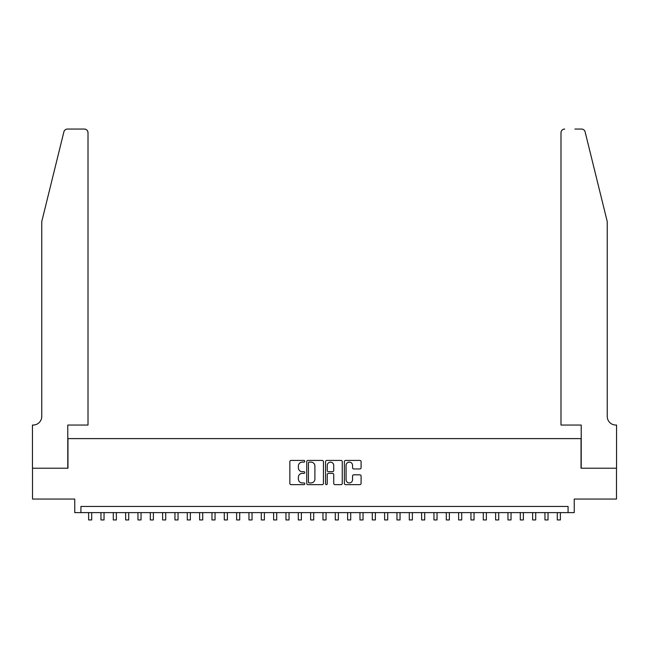 <?xml version="1.0" encoding="UTF-8"?>
<svg xmlns="http://www.w3.org/2000/svg" width="649" height="649" viewBox="0 0 649 649"><rect width="100%" height="100%" fill="white"/><g stroke="black" fill="none" stroke-linecap="round" stroke-linejoin="round"><path stroke-width="0.97" d="M304.77 461.269A0.844 0.844 0 0 0 303.919 460.425L291.06 460.425A1.209 1.209 0 0 0 289.843 461.634L289.843 483.424A1.209 1.209 0 0 0 291.06 484.633L303.919 484.633A0.844 0.844 0 0 0 304.77 483.789A0.844 0.844 0 0 0 303.919 482.937L302.256 482.937A3.878 3.878 0 0 1 298.378 479.067L298.378 477.25A3.878 3.878 0 0 1 302.256 473.381L303.919 473.381A0.844 0.844 0 0 0 304.77 472.529A0.844 0.844 0 0 0 303.919 471.685L302.256 471.685A3.878 3.878 0 0 1 298.378 467.807L298.378 465.99A3.878 3.878 0 0 1 302.256 462.12L303.919 462.12A0.844 0.844 0 0 0 304.77 461.269M359.879 468.959A1.209 1.209 0 0 0 361.087 467.751L361.087 461.634A1.209 1.209 0 0 0 359.879 460.425L345.593 460.425A1.209 1.209 0 0 0 344.384 461.634L344.384 483.424A1.209 1.209 0 0 0 345.593 484.633L359.879 484.633A1.209 1.209 0 0 0 361.087 483.424L361.087 476.041A1.209 1.209 0 0 0 359.879 474.833L353.77 474.833A1.209 1.209 0 0 0 352.553 476.041L352.553 479.7A3.237 3.237 0 0 1 349.316 482.937A3.237 3.237 0 0 1 346.079 479.7L346.079 465.357A3.237 3.237 0 0 1 349.316 462.12A3.237 3.237 0 0 1 352.553 465.357L352.553 467.751A1.209 1.209 0 0 0 353.77 468.959L359.879 468.959M568.078 512.613L574.243 512.613L574.243 499.049L616.485 499.049L616.485 468.213L581.033 468.213L581.033 438.61L67.967 438.61L67.967 468.213L32.515 468.213L32.515 499.049L74.757 499.049L74.757 512.613L568.078 512.613L568.078 506.447L80.922 506.447L80.922 512.613M323.437 461.634A1.209 1.209 0 0 0 322.228 460.425L307.942 460.425A1.209 1.209 0 0 0 306.734 461.634L306.734 483.424A1.209 1.209 0 0 0 307.942 484.633L322.228 484.633A1.209 1.209 0 0 0 323.437 483.424L323.437 461.634M326.772 460.425L341.058 460.425A1.209 1.209 0 0 1 342.266 461.634L342.266 483.424A1.209 1.209 0 0 1 341.058 484.633L334.941 484.633A1.209 1.209 0 0 1 333.732 483.424L333.732 474.589A1.209 1.209 0 0 0 332.523 473.381L328.467 473.381A1.209 1.209 0 0 0 327.25 474.589L327.25 483.789A0.844 0.844 0 0 1 326.406 484.633A0.844 0.844 0 0 1 325.563 483.789L325.563 461.634A1.209 1.209 0 0 1 326.772 460.425M309.273 462.12A0.844 0.844 0 0 0 308.429 462.964L308.429 482.093A0.844 0.844 0 0 0 309.273 482.937L311.033 482.937A3.878 3.878 0 0 0 314.903 479.067L314.903 465.99A3.878 3.878 0 0 0 311.033 462.12L309.273 462.12M333.732 465.414A3.237 3.237 0 0 0 330.495 462.177A3.237 3.237 0 0 0 327.25 465.414L327.25 470.468A1.209 1.209 0 0 0 328.467 471.685L332.523 471.685A1.209 1.209 0 0 0 333.732 470.468L333.732 465.414M88.629 512.613L88.629 519.946L91.712 519.946L91.712 512.613M63.886 131.861C64.827 129.832 64.827 129.832 63.886 131.861L41.763 221.552L41.763 416.415A8.632 8.632 0 0 1 33.131 425.046L32.45 425.046L32.45 468.213L67.788 468.213L67.788 425.046L88.013 425.046L88.013 132.753A3.699 3.699 0 0 0 84.313 129.054L67.48 129.054A3.699 3.699 0 0 0 63.886 131.861M74.075 129.054L84.313 129.054C86.544 129.289 87.777 130.522 88.013 132.753L88.013 425.046M41.763 416.415A8.632 8.632 0 0 1 33.131 425.046M600.455 194.051L585.114 131.861C584.173 129.832 584.173 129.832 585.114 131.861C584.173 129.832 584.173 129.832 585.114 131.861L607.237 221.552L607.237 416.415A8.632 8.632 0 0 0 615.869 425.046L616.55 425.046L616.55 468.213L581.212 468.213L581.212 425.046L560.987 425.046L560.987 132.753L560.987 425.046M574.925 129.054L581.52 129.054A3.699 3.699 0 0 1 585.114 131.861M564.687 129.054A3.699 3.699 0 0 0 560.987 132.753C561.223 130.522 562.456 129.289 564.687 129.054M607.237 416.415A8.632 8.632 0 0 0 615.869 425.046M100.96 512.613L100.96 519.946L104.043 519.946L104.043 512.613M113.291 512.613L113.291 519.946L116.374 519.946L116.374 512.613M125.63 512.613L125.63 519.946L128.713 519.946L128.713 512.613M137.961 512.613L137.961 519.946L141.044 519.946L141.044 512.613M150.292 512.613L150.292 519.946L153.375 519.946L153.375 512.613M162.623 512.613L162.623 519.946L165.714 519.946L165.714 512.613M174.962 512.613L174.962 519.946L178.045 519.946L178.045 512.613M187.293 512.613L187.293 519.946L190.376 519.946L190.376 512.613M199.624 512.613L199.624 519.946L202.707 519.946L202.707 512.613M211.963 512.613L211.963 519.946L215.046 519.946L215.046 512.613M224.294 512.613L224.294 519.946L227.377 519.946L227.377 512.613M236.625 512.613L236.625 519.946L239.708 519.946L239.708 512.613M248.956 512.613L248.956 519.946L252.039 519.946L252.039 512.613M261.296 512.613L261.296 519.946L264.378 519.946L264.378 512.613M273.627 512.613L273.627 519.946L276.709 519.946L276.709 512.613M285.958 512.613L285.958 519.946L289.04 519.946L289.04 512.613M298.289 512.613L298.289 519.946L301.371 519.946L301.371 512.613M310.628 512.613L310.628 519.946L313.71 519.946L313.71 512.613M322.959 512.613L322.959 519.946L326.041 519.946L326.041 512.613M335.29 512.613L335.29 519.946L338.372 519.946L338.372 512.613M347.629 512.613L347.629 519.946L350.711 519.946L350.711 512.613M359.96 512.613L359.96 519.946L363.042 519.946L363.042 512.613M372.291 512.613L372.291 519.946L375.373 519.946L375.373 512.613M384.622 512.613L384.622 519.946L387.704 519.946L387.704 512.613M396.961 512.613L396.961 519.946L400.044 519.946L400.044 512.613M409.292 512.613L409.292 519.946L412.375 519.946L412.375 512.613M421.623 512.613L421.623 519.946L424.706 519.946L424.706 512.613M433.954 512.613L433.954 519.946L437.037 519.946L437.037 512.613M446.293 512.613L446.293 519.946L449.376 519.946L449.376 512.613M458.624 512.613L458.624 519.946L461.707 519.946L461.707 512.613M470.955 512.613L470.955 519.946L474.038 519.946L474.038 512.613M483.286 512.613L483.286 519.946L486.377 519.946L486.377 512.613M495.625 512.613L495.625 519.946L498.708 519.946L498.708 512.613M507.956 512.613L507.956 519.946L511.039 519.946L511.039 512.613M520.287 512.613L520.287 519.946L523.37 519.946L523.37 512.613M532.626 512.613L532.626 519.946L535.709 519.946L535.709 512.613M544.957 512.613L544.957 519.946L548.04 519.946L548.04 512.613M557.288 512.613L557.288 519.946L560.371 519.946L560.371 512.613"/></g></svg>

